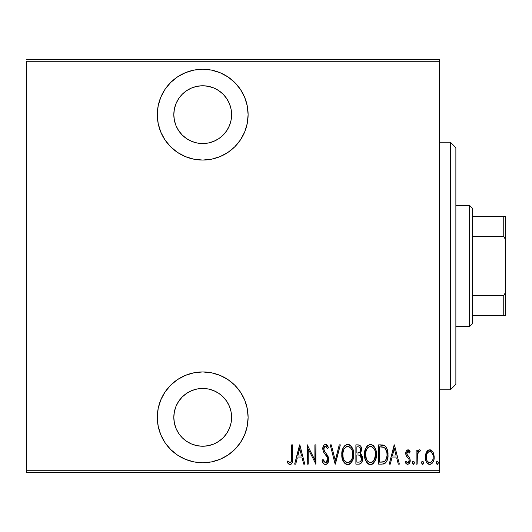 <?xml version="1.0" encoding="UTF-8"?>
<svg xmlns="http://www.w3.org/2000/svg" width="532" height="532" viewBox="0 0 532 532"><rect width="100%" height="100%" fill="white"/><g stroke="black" fill="none" stroke-linecap="round" stroke-linejoin="round"><path stroke-width="0.8" d="M202.712 69.253A45.406 45.406 0 0 1 248.112 114.653A45.406 45.406 0 0 1 202.712 160.059L211.57 159.188L220.088 156.601L227.935 152.405L234.818 146.759L240.464 139.883L244.66 132.029L247.24 123.51L248.112 114.653L247.24 105.795L244.66 97.283L240.464 89.429L234.818 82.553L227.935 76.901L220.088 72.711L211.57 70.124L202.712 69.253L193.854 70.124L185.335 72.711L177.488 76.901L170.606 82.553L164.96 89.429L160.764 97.283L158.177 105.795L157.306 114.653L158.177 123.51L160.764 132.029L164.96 139.883L170.606 146.759L177.488 152.405L185.335 156.601L193.854 159.188L202.712 160.059A45.406 45.406 0 0 1 157.306 114.653A45.406 45.406 0 0 1 202.712 69.253M202.712 371.941A45.406 45.406 0 0 1 248.112 417.347A45.406 45.406 0 0 1 202.712 462.747L211.57 461.876L220.088 459.289L227.935 455.099L234.818 449.447L240.464 442.571L244.66 434.717L247.24 426.205L248.112 417.347L247.24 408.49L244.66 399.971L240.464 392.117L234.818 385.241L227.935 379.595L220.088 375.399L211.57 372.812L202.712 371.941L193.854 372.812L185.335 375.399L177.488 379.595L170.606 385.241L164.96 392.117L160.764 399.971L158.177 408.49L157.306 417.347L158.177 426.205L160.764 434.717L164.96 442.571L170.606 449.447L177.488 455.099L185.335 459.289L193.854 461.876L202.712 462.747A45.406 45.406 0 0 1 157.306 417.347A45.406 45.406 0 0 1 202.712 371.941M202.712 388.453A28.894 28.894 0 0 1 231.606 417.347A28.894 28.894 0 0 1 202.712 446.235A28.894 28.894 0 0 1 173.818 417.347A28.894 28.894 0 0 1 202.712 388.453L208.345 389.005L213.764 390.654L218.765 393.321L223.141 396.912L226.732 401.294L229.405 406.288L231.048 411.708L231.606 417.347L231.048 422.98L229.405 428.4L226.732 433.394L223.141 437.776L218.765 441.367L213.764 444.04L208.345 445.683L202.712 446.235L197.073 445.683L191.653 444.04L186.659 441.367L182.283 437.776L178.685 433.394L176.019 428.4L174.37 422.98L173.818 417.347L174.37 411.708L176.019 406.288L178.685 401.294L182.283 396.912L186.659 393.321L191.653 390.654L197.073 389.005L202.712 388.453M202.712 85.765A28.894 28.894 0 0 1 231.606 114.653A28.894 28.894 0 0 1 202.712 143.547A28.894 28.894 0 0 1 173.818 114.653A28.894 28.894 0 0 1 202.712 85.765L208.345 86.317L213.764 87.96L218.765 90.633L223.141 94.224L226.732 98.606L229.405 103.6L231.048 109.02L231.606 114.653L231.048 120.292L229.405 125.712L226.732 130.706L223.141 135.088L218.765 138.679L213.764 141.346L208.345 142.995L202.712 143.547L197.073 142.995L191.653 141.346L186.659 138.679L182.283 135.088L178.685 130.706L176.019 125.712L174.37 120.292L173.818 114.653L174.37 109.02L176.019 103.6L178.685 98.606L182.283 94.224L186.659 90.633L191.653 87.96L197.073 86.317L202.712 85.765L197.073 86.317M439.359 470.727L26.6 470.727L26.6 61.273L439.359 61.273L439.359 470.727L439.359 59.624L26.6 59.624L439.359 59.624L439.359 61.273L26.6 61.273L26.6 470.727L439.359 470.727L439.359 472.376L439.359 470.727M426.458 452.134L425.553 454.547L425.334 458.291L426.245 461.663L427.595 463.552L429.437 464.356L431.558 463.791L432.882 462.275L433.952 459.449L434.159 456.476L433.533 453.297L432.416 451.242L430.255 449.839L428.692 449.979L426.731 451.681L425.281 457.128C425.075 460.825 426.558 463.239 429.73 464.37C432.902 463.239 434.378 460.818 434.172 457.128L432.995 452.12L429.73 449.799L426.165 452.712M417.135 464.123L416.144 464.123L417.135 464.123L417.427 454.095L418.086 452.326L418.957 451.568L419.781 451.781L420.347 450.285L419.509 449.813L418.564 450.052L417.135 452.12L417.135 450.045L416.144 450.045L416.144 464.123L416.144 450.045L416.144 464.123L417.135 464.123L417.341 454.561L419.196 451.528L419.781 451.781L420.347 450.285L419.369 449.799L417.135 452.12L417.135 450.045L416.144 450.045L417.135 450.045M407.978 449.799L406.222 451.183L405.796 454.049L406.441 456.203L408.942 459.036L409.148 461.124L408.064 462.581L407.12 462.494L405.956 461.158L405.278 462.468L406.242 463.764L407.718 464.37L409.354 463.419L410.219 460.306L409.68 457.846L406.834 454.082L407.392 451.754L408.476 451.701L409.527 453.011L410.219 451.801L409.321 450.524L407.984 449.799C406.375 450.385 405.637 451.615 405.776 453.497L406.162 455.665L408.942 459.036L409.228 460.38L407.692 462.641L405.956 461.158L405.278 462.468L407.718 464.37C409.507 463.738 410.345 462.381 410.219 460.306L409.82 458.125L407.053 454.7L406.761 453.424L407.951 451.528L409.527 453.011L410.219 451.801L407.785 449.813M382.156 464.123L385.102 463.312L386.897 460.812L387.934 456.29L387.642 450.93L386.312 447.365L384.816 445.73L382.781 444.985L378.611 444.865L378.611 464.123L382.156 464.123C386.518 462.933 388.46 459.808 387.994 454.734C388.274 451.043 387.123 447.984 384.55 445.557L378.611 444.865L378.611 464.123L378.611 444.865L380.919 444.865M360.649 463.578L359.413 464.09L355.888 464.123L359.399 464.097L360.649 463.578L362.146 461.344L362.558 458.657L362.086 455.871L360.297 453.736L361.554 450.185L360.842 446.381L358.887 444.932L355.888 444.865L355.888 464.123L355.888 444.865L355.888 464.123L358.947 464.123C361.514 463.392 362.718 461.57 362.558 458.657L360.297 453.736L361.567 449.633C361.74 446.86 360.563 445.271 358.049 444.865L355.888 444.865L359.679 445.178M339.256 444.865L340.334 444.865L335.393 464.123L340.334 444.865L339.256 444.865L335.266 460.413L331.283 444.865L330.206 444.865L335.147 464.123L330.206 444.865L335.147 464.123L340.334 444.865L339.256 444.865L335.266 460.413L331.283 444.865L330.206 444.865L331.283 444.865M308.228 464.123L308.228 448.975L315.882 464.123L315.882 444.865L314.897 444.865L314.897 460.047L307.243 444.865L307.243 464.123L308.228 464.123L307.243 464.123L308.228 464.123L308.228 448.975L315.882 464.123L315.882 444.865L314.897 444.865L314.897 460.047L307.243 444.865L307.243 464.123L307.449 444.865M291.682 457.68L291.576 460.506L290.971 462.142L289.681 462.561L287.839 460.912L287.24 462.394L288.371 463.851L289.767 464.602L290.957 464.376L292.168 462.82L292.667 458.87L292.673 444.865L291.682 444.865L291.682 457.68C292.088 459.848 291.556 461.503 290.08 462.641L287.839 460.912L287.24 462.394L290 464.616C292.361 463.272 293.252 461.018 292.673 457.872L292.673 444.865L291.682 444.865L291.523 460.852M295.726 464.123L294.648 464.123L299.583 444.865L294.648 464.123L295.726 464.123L297.302 457.952L302.11 457.952L303.692 464.123L304.77 464.123L299.835 444.865L294.648 464.123L295.726 464.123L297.302 457.952L302.11 457.952L303.692 464.123L304.77 464.123L299.835 444.865L304.77 464.123L303.692 464.123M325.498 464.616L327.572 463.379L328.723 459.402L327.971 456.057L324.533 451.269L323.828 449.44L324.141 447.219L325.005 446.401L326.202 446.627L327.552 448.815L328.477 447.631L327.419 445.557L325.524 444.366L324.214 444.892L323.363 446.049L322.838 449.62L323.616 452.153L327.333 457.487L327.612 460.459L326.927 461.922L325.518 462.641L324.181 461.836L323.024 459.435L322.06 460.406L323.197 463.066L324.148 464.15L325.491 464.616C327.772 463.791 328.849 462.049 328.723 459.402L326.056 453.191L324.533 451.269L323.788 448.782L325.404 446.341L327.552 448.815L328.477 447.631L325.524 444.366C323.562 445.084 322.651 446.581 322.798 448.862L323.429 451.794L327.333 457.487L327.739 459.375L325.518 462.641L323.024 459.435L322.06 460.406C322.439 462.587 323.582 463.99 325.498 464.616L325.704 464.609M341.817 454.581L342.488 459.309L344.876 463.419L347.762 464.616L350.641 463.385L353.009 459.242L353.667 454.488L353.002 449.7L350.588 445.557L347.669 444.366L344.803 445.65L342.728 449.055L341.817 454.581C341.497 459.615 343.479 462.96 347.762 464.616C352.031 462.913 353.999 459.535 353.667 454.488C354.006 449.38 352.011 446.009 347.669 444.366C343.433 446.129 341.478 449.533 341.817 454.581L343.067 460.798L343.845 462.175M364.533 454.581L365.205 459.309L367.599 463.419L370.478 464.616L373.358 463.385L375.725 459.242L376.383 454.488L375.725 449.7L373.311 445.557L370.385 444.366L367.526 445.65L365.451 449.055L364.533 454.581C364.221 459.615 366.202 462.96 370.478 464.616C374.747 462.913 376.716 459.535 376.383 454.488C376.729 449.38 374.728 446.009 370.385 444.366C366.149 446.129 364.201 449.533 364.533 454.581M390.302 464.123L389.231 464.123L394.165 444.865L389.231 464.123L390.302 464.123L391.885 457.952L396.692 457.952L398.275 464.123L399.352 464.123L394.412 444.865L389.231 464.123L390.302 464.123L391.885 457.952L396.692 457.952L398.275 464.123L399.352 464.123L394.412 444.865L399.352 464.123L398.275 464.123M412.44 462.767L412.958 464.183L413.896 464.183L414.415 462.767L413.903 461.35L412.958 461.35L412.453 462.508L413.431 464.37L414.415 462.767L413.431 461.158L412.44 462.767M421.577 462.767L422.095 464.183L423.033 464.183L423.552 462.767L423.04 461.35L422.095 461.35L421.59 462.508L422.568 464.37L423.552 462.767L422.568 461.158L421.577 462.767M436.393 462.767L436.912 464.183L437.856 464.183L438.368 462.767L437.856 461.35L436.912 461.35L436.406 462.508L437.384 464.37L438.368 462.767L437.384 461.158L436.393 462.767M26.6 472.376L439.359 472.376L26.6 472.376L26.6 470.727L26.6 472.376M291.682 444.865L292.673 444.865L292.673 457.879M292.667 458.863L292.633 459.867M292.6 460.499L292.553 461.051M292.6 460.466L292.547 461.078M292.367 462.188L292.168 462.827M291.795 463.545L291.456 463.977M290.951 464.376L290 464.616M289.534 464.562L289.109 464.396M287.493 462.78L287.839 460.912L289.322 462.368L290.425 462.581M289.322 462.368L290.08 462.641M290.731 462.394L291.303 461.583M291.41 461.291L291.516 460.898M291.629 459.894L291.662 459.103M288.916 462.042L287.839 460.912M291.689 463.698L292.168 462.82M299.709 448.576L301.604 455.977L297.807 455.977L299.709 448.576L301.604 455.977L297.807 455.977L299.709 448.576M314.897 444.865L315.882 444.865L315.662 464.123M325.132 464.589L324.786 464.496L325.132 464.589M324.134 464.143L323.463 463.458M322.06 460.406L323.024 459.435L323.396 460.433M323.855 461.35L324.174 461.829M324.992 462.527L326.05 462.547M326.515 462.301L326.887 461.962M326.927 461.916L327.712 458.897M327.32 461.311L327.579 460.606M327.532 458.032L327.133 457.068M326.894 456.649L326.628 456.217M326.409 455.891L325.956 455.266M325.863 455.139L325.285 454.414L325.863 455.139M324.846 453.876L324.367 453.251M323.828 452.493L323.622 452.153M322.831 448.144L322.924 447.439M323.11 446.707L323.336 446.109M323.363 446.055L324.214 444.892M326.103 444.466L326.608 444.719M327.433 445.577L327.692 446.002M327.725 446.055L328.251 447.099M328.477 447.631L327.552 448.815L327.3 448.263M325.617 446.361L325.005 446.401M324.646 446.594L324.141 447.219M323.862 447.977L323.802 449.114M323.968 450.072L324.36 450.983M324.367 450.99L324.739 451.562M324.939 451.821L325.67 452.719M327.792 455.711L327.965 456.057M328.384 457.134L328.523 457.666M328.53 457.693L328.676 458.524M328.723 459.402L328.716 459.828M328.557 461.091L328.33 461.896M327.566 463.385L325.93 464.576M325.664 452.719L325.278 452.24M327.187 448.03L327.552 448.815M341.883 452.925L342.096 451.395M342.488 449.793L342.728 449.055M343.785 446.893L344.803 445.65M346.485 444.566L347.662 444.366M348.48 444.446L349.238 444.672M349.245 444.679L350.588 445.557M350.668 445.63L351.16 446.162M351.639 446.8L352.403 448.157M352.523 448.416L352.729 448.915M353.009 449.72L353.381 451.249M353.421 451.455L353.6 452.885M353.6 456.084L353.647 455.286M353.6 456.124L353.394 457.666M353.009 459.236L352.743 460.007M352.437 460.739L351.672 462.122M351.147 462.833L350.448 463.558M350.023 463.897L349.338 464.283M349.305 464.296L348.573 464.536M347.762 464.616L346.192 464.296M345.933 464.177L344.896 463.432M344.856 463.399L343.878 462.222M341.83 455.379L341.883 456.177M349.823 447.113L347.715 446.341C351.266 447.658 352.922 450.371 352.676 454.481L352.623 453.178L352.676 454.481C352.942 458.631 351.286 461.35 347.715 462.641L349.617 462.055M351.625 449.407L351.918 450.065M350.103 461.683L350.748 461.011L349.577 462.082L347.715 462.641C344.204 461.35 342.568 458.657 342.801 454.567C342.555 450.451 344.191 447.705 347.715 446.341L348.985 446.614L351.067 448.436M350.807 460.938L351.187 460.413M351.339 460.167L350.748 461.011M351.679 459.515L351.958 458.837M352.231 457.992L351.645 459.588M352.623 455.791L352.443 457.094M343.04 457.148L343.858 459.601L343.04 457.148L342.861 453.257L342.974 456.788M344.929 461.244L345.341 461.67M345.421 461.736L346.452 462.394L344.916 461.231L343.858 459.601M347.715 446.341L346.445 446.621L347.715 446.341M345.361 447.352L346.445 446.621M344.217 448.755L344.603 448.183M342.861 453.257L343.758 449.64M343.359 450.684L343.04 451.934M360.849 446.388L361.388 447.871M361.527 448.795L361.567 449.64M360.915 452.825L360.477 453.523M360.909 452.845L360.656 453.277M360.889 454.148L361.348 454.587M362.086 455.877L362.299 456.529M362.319 456.602L362.531 457.946M362.558 458.657L362.545 459.116M362.385 460.459L362.199 461.171M362.119 461.41L361.986 461.749M361.787 462.168L361.561 462.567M361.288 462.953L360.989 463.286M358.761 455.04L357.537 454.986L359.619 455.212L361.567 458.657C361.567 460.898 360.49 462.062 358.342 462.148L356.879 462.148L356.879 454.986L358.854 455.053M359.858 455.326L361.122 456.616L361.547 458.132L361.328 460.187L360.357 461.663M360.503 450.577L360.583 449.673C360.61 451.808 359.599 452.925 357.551 453.011L356.879 453.011L356.879 446.84L358.229 446.84C359.865 447 360.649 447.944 360.583 449.673L360.477 448.622L360.49 450.637L359.878 452.127L357.551 453.011L358.482 452.945M360.064 447.651L360.477 448.622M358.768 446.88L359.299 447.026M359.273 447.02L358.894 446.9M358.854 452.852L360.204 451.568M361.514 459.422L361.461 457.6M361.381 457.267L361.122 456.616M361.075 456.536L360.503 455.771M358.342 462.148L356.879 462.148L356.879 454.986L357.537 454.986M359.692 461.989L359.02 462.115M360.763 461.264L361.374 460.02M360.556 449.148L360.49 450.637M357.551 453.011L356.879 453.011L356.879 446.84L358.229 446.84M364.606 452.925L364.812 451.395M365.205 449.793L365.444 449.055M366.508 446.893L367.499 445.67M369.201 444.566L370.378 444.366M371.203 444.446L373.311 445.557M373.384 445.63L373.883 446.162M374.355 446.8L375.127 448.157M375.24 448.403L375.446 448.915M376.104 451.269L375.725 449.7L376.104 451.249M376.137 451.455L376.324 452.878M376.317 456.124L376.111 457.666M375.725 459.236L375.459 460.007M375.14 460.759L374.388 462.122M373.863 462.84L373.158 463.565M372.766 463.884L372.054 464.283M372.028 464.296L371.289 464.536M370.079 464.596L368.929 464.303M368.656 464.177L367.612 463.432M367.572 463.399L366.595 462.222M366.568 462.175L365.797 460.812M372.54 447.113L370.438 446.341C373.983 447.658 375.639 450.371 375.399 454.481L375.346 455.791L375.399 454.481C375.659 458.631 374.003 461.35 370.438 462.641L372.34 462.055M374.954 457.992L373.225 461.297M365.577 455.864L366.575 459.601L365.524 454.567L365.697 456.788M374.348 449.407L374.641 450.065M372.819 461.683L370.438 462.641C366.927 461.35 365.284 458.657 365.524 454.567C365.271 450.451 366.907 447.705 370.438 446.341L371.708 446.614L373.783 448.436M373.531 460.938L373.91 460.413M374.395 459.515L374.681 458.837M370.438 446.341L369.168 446.621L370.438 446.341M366.934 448.755L369.161 446.621M368.084 447.346L367.333 448.177M365.577 453.251L366.475 449.64M366.083 450.684L365.763 451.934M365.537 453.916L365.524 454.567L365.537 453.916M382.787 444.985L383.313 445.084M383.705 445.191L384.117 445.337M384.131 445.344L384.55 445.557M385.959 446.86L386.245 447.259M386.305 447.359L387.635 450.883M386.318 447.379L386.99 448.722M387.648 450.95L387.848 452.187M387.888 452.592L387.954 453.444M387.994 454.734L387.981 455.512M387.974 455.605L387.934 456.296M387.841 457.221L387.755 457.846M387.363 459.535L387.476 459.136M386.884 460.852L386.485 461.656M385.966 462.448L384.616 463.611M384.217 463.784L383.698 463.951M383.446 464.01L382.934 464.084M383.107 447.086L382.215 446.933L383.107 447.086M382.601 462.069L384.23 461.656L379.595 462.148L379.595 446.84L383.958 447.379C386.225 449.221 387.243 451.675 387.003 454.734L386.977 453.69L387.003 454.734C387.229 457.58 386.298 459.887 384.23 461.656L384.995 461.104M386.977 455.705L386.478 458.577L385.015 461.084L384.23 461.656L380.925 462.148L382.954 462.022M381.311 446.86L382.215 446.933M386.91 452.938L386.977 453.69M386.026 449.653L385.181 448.343L386.877 452.652M384.816 447.971L385.181 448.343M385.973 459.781L386.172 459.369M394.292 448.576L396.187 455.977L392.39 455.977L394.292 448.576L396.187 455.977L392.39 455.977L394.292 448.576M408.37 449.859L408.716 450.019M408.802 450.072L409.314 450.518M409.474 450.697L409.806 451.136M410.219 451.801L409.527 453.011L409.241 452.533L409.527 453.011M408.091 451.542L407.652 451.588M407.027 452.247L406.867 452.652M406.82 452.832L406.761 453.424M406.781 453.756L407.592 455.472M408.729 456.589L408.277 456.15M409.527 457.573L409.241 457.174M410.219 460.306L410.185 460.965M410.092 461.63L409.367 463.399M407.312 464.33L406.933 464.21M406.362 463.864L405.278 462.468L405.956 461.158L406.268 461.67M406.648 462.128L407 462.421M407.399 462.607L408.064 462.581M408.39 462.401L409.095 461.317M409.148 461.111L409.168 459.701M409.161 459.688L408.576 458.498M408.343 458.245L407.199 457.161M406.162 455.658L405.983 455.139M405.883 454.707L405.796 454.049M406.222 451.183L406.654 450.478M409.214 460.034L409.228 460.38M405.47 462.827L405.69 463.166M407.598 455.478L407.293 455.113M412.652 461.763L412.872 461.43M417.487 451.355L417.906 450.684M417.953 450.617L418.937 449.866M420.347 450.285L419.369 449.799L420.347 450.285L419.781 451.781L418.744 451.655M419.781 451.781L419.196 451.528L419.781 451.781M418.052 452.38L417.853 452.745M417.427 454.095L417.228 455.638M417.201 456.01L417.135 459.395M421.79 461.763L422.009 461.43M427.036 451.256L427.755 450.511M428.699 449.979L429.178 449.846M430.295 449.853L430.767 449.979M432.995 452.12L433.287 452.699M433.906 454.547L434.172 457.128M434.119 458.311L434.065 458.764M433.952 459.442L433.653 460.579M432.868 462.301L432.503 462.847M432.476 462.887L431.997 463.432M430.867 464.17L430.308 464.323M429.144 464.316L428.599 464.17M426.238 461.65L425.806 460.579M425.78 460.499L425.507 459.462M425.381 458.717L425.334 458.311M425.347 455.844L426.019 453.051M426.245 461.663L426.824 462.674M432.882 462.275L433.214 461.656M429.949 462.627L429.73 462.641C427.276 461.803 426.119 459.967 426.272 457.134C426.125 454.295 427.276 452.426 429.73 451.528L428.845 451.708L429.73 451.528C432.177 452.426 433.327 454.295 433.188 457.134L433.141 458.032L433.188 457.134C433.334 459.967 432.183 461.803 429.73 462.641L430.169 462.607M433.068 455.645L433.168 457.58M431.366 452.193L432.775 454.474M429.956 451.542L431.006 451.914M430.641 462.461L431.372 462.015M431.898 461.47L432.436 460.606L430.601 462.481M426.345 455.891L426.657 459.708M428.852 462.481L427.362 461.211M428.087 462.022L428.812 462.461M427.016 460.606L426.312 456.237L427.023 453.636L428.446 451.914L427.628 452.685M427.495 452.865L426.598 454.714M436.912 461.35L436.606 461.763M347.07 462.581L346.452 462.394M343.838 449.467L344.191 448.808M352.437 451.881L352.623 453.178M358.063 454.993L358.588 455.026M358.847 455.053L359.366 455.139M361.567 458.657L361.554 459.043M361.328 460.187L360.789 461.224M375.386 455.139L374.362 459.588M370.438 462.641L368.084 461.696L366.575 459.601M366.555 449.467L366.907 448.808M375.16 451.881L375.346 453.178M381.763 462.128L379.595 462.148L379.595 446.84L380.407 446.84M387.003 454.734L386.997 455.219M386.89 456.682L386.471 458.584M433.008 458.91L432.775 459.774M428.446 451.914L429.277 451.575M174.523 411.003L175.513 407.585M229.917 407.612L230.901 411.003M175.507 124.388L174.523 120.997M230.901 120.997L229.904 124.415M215.141 461.011L217.362 460.32M234.818 385.241L227.935 379.595M174.37 422.98L173.818 417.347M186.659 393.321L191.653 390.654M208.345 445.683L202.712 446.235M247.24 105.795L246.575 102.922M234.818 82.553L227.935 76.901M217.362 71.68L211.57 70.124M231.048 109.02L231.606 114.653M218.765 138.679L213.764 141.346M450.365 389.83L455.871 384.323L455.871 147.677L450.365 142.17L450.365 389.83L450.365 142.17L439.359 142.17L450.365 142.17L455.871 147.677L455.871 384.323L450.365 389.83L439.359 389.83L450.365 389.83M472.376 236.235L472.376 208.212L469.63 205.465L469.63 326.535L472.376 323.788L472.376 236.235L472.376 323.788L469.63 326.535L469.63 205.465L455.871 205.465L469.63 205.465L472.376 208.212L472.376 236.235L503.751 236.235L505.4 239.586L505.4 292.414L503.751 295.765L472.376 295.765L503.751 295.765L503.751 315.529L505.4 315.529L505.4 292.414L505.4 315.529L503.751 315.529L503.751 295.765L505.4 292.414L505.4 216.471L472.376 216.471L503.751 216.471L503.751 236.235L503.751 216.471L505.4 216.471L505.4 239.586L503.751 236.235L472.376 236.235M455.871 326.535L469.63 326.535L455.871 326.535M472.376 315.529L503.751 315.529L472.376 315.529"/></g></svg>
